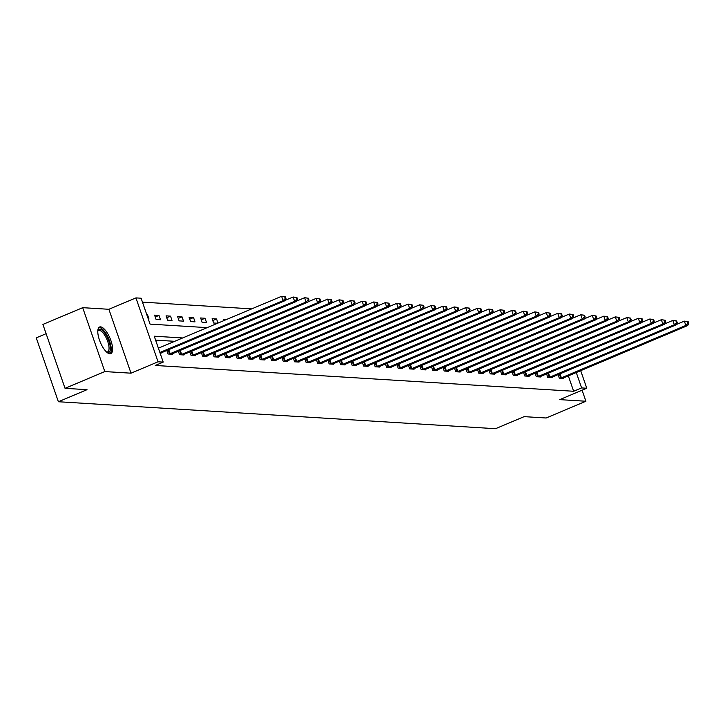<?xml version="1.0" encoding="UTF-8"?>
<svg xmlns="http://www.w3.org/2000/svg" width="725" height="725" viewBox="0 0 725 725"><rect width="100%" height="100%" fill="white"/><g stroke="black" fill="none" stroke-linecap="round" stroke-linejoin="round"><path stroke-width="1.09" d="M100.521 326.857A14.455 5.247 67.2 0 0 99.579 327.002A14.455 5.247 67.2 0 0 99.869 341.167A14.455 5.247 67.2 0 0 109.856 353.8A14.455 5.247 67.2 0 0 110.798 353.646A14.455 5.247 67.2 0 0 110.508 339.481A14.455 5.247 67.2 0 0 100.521 326.857M46.119 333.69L36.25 337.841L58.381 401.741L495.501 428.702L524.148 416.639L546.133 417.999L585.909 401.242L582.093 390.213M58.381 401.741L87.018 389.678L65.042 388.328L42.911 324.428L82.695 307.672L104.817 371.572L131.007 373.185L158.059 361.793L135.928 297.893L141.094 298.211L150.066 324.12L207.169 327.637M131.007 373.185L108.877 309.285L82.695 307.672M108.877 309.285L135.928 297.893M251.711 308.877L142.453 302.135M65.042 388.328L104.817 371.572M148.281 318.973L148.997 319.018L147.501 314.704L146.785 314.659M156.083 319.453L160.506 319.734L159.011 315.411L154.588 315.139L156.083 319.453M167.584 320.169L172.015 320.441L170.52 316.118L166.088 315.846L167.584 320.169M179.093 320.876L183.516 321.148L182.029 316.834L177.598 316.562L179.093 320.876M190.602 321.583L195.025 321.864L193.53 317.541L189.107 317.269L190.602 321.583M202.112 322.299L206.534 322.571L205.039 318.248L200.617 317.976L202.112 322.299M217.971 323.087L216.548 318.964L212.117 318.692L213.612 323.006L217.582 323.25M224.025 320.541L223.626 319.399L226.336 319.562M182.664 337.959L154.244 336.21L163.216 362.11L155.259 365.463L573.656 391.264L568.309 375.84M174.707 341.312L155.603 340.134M160.243 353.519L160.959 353.564L160.769 353.021M166.823 350.474L168.037 353.999L172.468 354.271L172.278 353.728M178.323 351.181L179.546 354.706L183.978 354.978L183.788 354.434M189.832 351.888L191.056 355.413L195.478 355.694L195.288 355.15M201.342 352.595L202.565 356.129L206.988 356.401L206.797 355.857M212.851 353.311L214.065 356.836L218.497 357.108L218.307 356.564M224.351 354.017L225.575 357.543L230.006 357.815L229.816 357.271M235.861 354.724L237.084 358.259L241.507 358.531L241.325 357.987M247.37 355.44L248.593 358.966L253.016 359.237L252.826 358.694M258.879 356.147L260.103 359.673L264.525 359.944L264.335 359.401M270.38 356.854L271.603 360.388L276.035 360.66L275.844 360.117M281.889 357.57L283.112 361.095L287.535 361.367L287.354 360.823M293.398 358.277L294.622 361.802L299.044 362.074L298.854 361.53M304.908 358.984L306.131 362.518L310.554 362.79L310.363 362.246M316.417 359.7L317.632 363.225L322.063 363.497L321.873 362.953M327.917 360.407L329.141 363.932L333.563 364.204L333.382 363.66M339.427 361.113L340.65 364.648L345.073 364.92L344.882 364.376M350.936 361.829L352.16 365.355L356.582 365.627L356.392 365.083M362.446 362.536L363.66 366.062L368.092 366.333L367.901 365.79M373.946 363.243L375.169 366.768L379.601 367.049L379.411 366.506M385.455 363.959L386.679 367.484L391.101 367.756L390.92 367.212M396.965 364.666L398.188 368.191L402.611 368.463L402.42 367.919M408.474 365.373L409.688 368.898L414.12 369.179L413.93 368.635M419.974 366.08L421.198 369.614L425.629 369.886L425.439 369.342M431.484 366.796L432.707 370.321L437.13 370.593L436.948 370.049M442.993 367.502L444.217 371.028L448.639 371.309L448.449 370.756M454.502 368.209L455.726 371.744L460.148 372.016L459.958 371.472M466.003 368.925L467.226 372.451L471.658 372.722L471.468 372.179M477.512 369.632L478.736 373.157L483.158 373.429L482.977 372.886M489.022 370.339L490.245 373.873L494.668 374.145L494.477 373.602M500.531 371.055L501.754 374.58L506.177 374.852L505.987 374.308M512.04 371.762L513.255 375.287L517.686 375.559L517.496 375.015M523.541 372.469L524.764 376.003L529.196 376.275L529.005 375.731M535.05 373.185L536.273 376.71L540.696 376.982L540.506 376.438M546.559 373.892L547.783 377.417L552.205 377.689L552.015 377.145M558.069 374.598L559.283 378.133L563.715 378.405L563.524 377.861M580.68 370.629L586.779 388.237L559.727 399.629L585.909 401.242M586.779 388.237L581.613 387.92L576.266 372.487M573.656 391.264L581.613 387.92M163.216 362.11L158.059 361.793M146.894 314.958L147.501 314.704M155.232 317.006L159.011 315.411M166.741 317.713L170.52 316.118M178.241 318.42L182.029 316.834M189.751 319.136L193.53 317.541M201.26 319.843L205.039 318.248M212.769 320.55L216.548 318.964M159.89 352.495L283.085 300.612L284.925 300.73L160.162 353.283M158.394 348.181L281.59 296.298L285.396 296.797L284.662 296.752L285.26 298.483L285.994 298.528L285.396 296.797M285.26 298.483L283.085 300.612L281.59 296.298L284.662 296.752M284.925 300.73L285.994 298.528M97.793 330.999A12.506 4.54 -112.8 0 1 97.812 330.935A12.506 4.54 -112.8 0 1 106.213 335.303A12.506 4.54 -112.8 0 1 110.318 348.018A12.506 4.54 -112.8 0 1 106.756 352.169A12.506 4.54 -112.8 0 1 106.693 352.132M106.475 351.933A11.582 4.205 67.2 0 0 107.617 351.87A11.582 4.205 67.2 0 0 105.243 336.047A11.582 4.205 67.2 0 0 98.627 330.528A11.582 4.205 67.2 0 0 97.784 331.298M109.973 353.8A14.364 5.211 67.2 0 0 106.548 334.479A14.364 5.211 67.2 0 0 98.89 327.483M169.233 354.072L294.595 301.319L296.434 301.437L171.272 354.199M285.097 300.377L293.099 297.005L296.906 297.513L296.172 297.468L296.77 299.189L297.504 299.235L296.906 297.513M296.77 299.189L294.595 301.319L293.099 297.005L296.172 297.468M296.434 301.437L297.504 299.235M180.743 354.779L306.095 302.035L307.944 302.144L182.782 354.906M296.607 301.083L304.609 297.712L308.415 298.22L307.672 298.174L308.27 299.896L309.013 299.942L308.415 298.22M308.27 299.896L306.095 302.035L304.609 297.712L307.672 298.174M307.944 302.144L309.013 299.942M192.252 355.495L317.604 302.742L319.453 302.86L194.291 355.612M308.116 301.79L316.109 298.428L319.915 298.927L319.181 298.881L319.779 300.612L320.513 300.657L319.915 298.927M319.779 300.612L317.604 302.742L316.109 298.428L319.181 298.881M319.453 302.86L320.513 300.657M203.752 356.202L329.114 303.449L330.962 303.567L205.791 356.328M319.625 302.506L327.618 299.135L331.425 299.633L330.691 299.588L331.289 301.319L332.023 301.364L331.425 299.633M331.289 301.319L329.114 303.449L327.618 299.135L330.691 299.588M330.962 303.567L332.023 301.364M215.262 356.908L340.623 304.165L342.463 304.273L217.301 357.035M331.126 303.213L339.128 299.842L342.934 300.349L342.2 300.304L342.798 302.026L343.532 302.071L342.934 300.349M342.798 302.026L340.623 304.165L339.128 299.842L342.2 300.304M342.463 304.273L343.532 302.071M226.771 357.624L352.132 304.872L353.972 304.98L228.81 357.742M342.635 303.92L350.637 300.558L354.443 301.056L353.7 301.011L354.298 302.742L355.042 302.787L354.443 301.056M354.298 302.742L352.132 304.872L350.637 300.558L353.7 301.011M353.972 304.98L355.042 302.787M238.28 358.331L363.633 305.578L365.482 305.696L240.319 358.458M354.144 304.627L362.138 301.265L365.953 301.763L365.21 301.718L365.808 303.449L366.551 303.494L365.953 301.763M365.808 303.449L363.633 305.578L362.138 301.265L365.21 301.718M365.482 305.696L366.551 303.494M249.781 359.038L375.142 306.294L376.991 306.403L251.82 359.165M365.654 305.343L373.647 301.972L377.453 302.479L376.719 302.434L377.317 304.156L378.051 304.201L377.453 302.479M377.317 304.156L375.142 306.294L373.647 301.972L376.719 302.434M376.991 306.403L378.051 304.201M261.29 359.745L386.652 307.001L388.491 307.11L263.329 359.872M377.163 306.05L385.156 302.678L388.962 303.186L388.228 303.141L388.827 304.872L389.561 304.917L388.962 303.186M388.827 304.872L386.652 307.001L385.156 302.678L388.228 303.141M388.491 307.11L389.561 304.917M272.799 360.461L398.161 307.708L400.001 307.826L274.838 360.588M388.663 306.757L396.666 303.394L400.472 303.893L399.729 303.847L400.327 305.578L401.07 305.624L400.472 303.893M400.327 305.578L398.161 307.708L396.666 303.394L399.729 303.847M400.001 307.826L401.07 305.624M284.309 361.168L409.661 308.424L411.51 308.533L286.348 361.295M400.173 307.472L408.166 304.101L411.981 304.609L411.238 304.563L411.836 306.285L412.579 306.331L411.981 304.609M411.836 306.285L409.661 308.424L408.166 304.101L411.238 304.563M411.51 308.533L412.579 306.331M295.818 361.875L421.171 309.131L423.019 309.24L297.848 362.002M411.682 308.179L419.675 304.808L423.482 305.316L422.748 305.27L423.346 307.001L424.08 307.047L423.482 305.316M423.346 307.001L421.171 309.131L419.675 304.808L422.748 305.27M423.019 309.24L424.08 307.047M307.318 362.591L432.68 309.838L434.52 309.956L309.358 362.718M423.192 308.886L431.185 305.524L434.991 306.022L434.257 305.977L434.855 307.708L435.589 307.753L434.991 306.022M434.855 307.708L432.68 309.838L431.185 305.524L434.257 305.977M434.52 309.956L435.589 307.753M318.828 363.298L444.189 310.545L446.029 310.663L320.867 363.424M434.692 309.602L442.694 306.231L446.5 306.738L445.766 306.693L446.364 308.415L447.098 308.46L446.5 306.738M446.364 308.415L444.189 310.545L442.694 306.231L445.766 306.693M446.029 310.663L447.098 308.46M330.337 364.004L455.69 311.261L457.538 311.369L332.376 364.131M446.201 310.309L454.194 306.938L458.01 307.445L457.267 307.4L457.865 309.131L458.608 309.176L458.01 307.445M457.865 309.131L455.69 311.261L454.194 306.938L457.267 307.4M457.538 311.369L458.608 309.176M341.847 364.72L467.199 311.968L469.048 312.085L343.877 364.847M457.711 311.016L465.704 307.654L469.51 308.152L468.776 308.107L469.374 309.838L470.108 309.883L469.51 308.152M469.374 309.838L467.199 311.968L465.704 307.654L468.776 308.107M469.048 312.085L470.108 309.883M353.347 365.427L478.708 312.674L480.548 312.792L355.386 365.554M469.22 311.732L477.213 308.361L481.019 308.868L480.285 308.823L480.883 310.545L481.618 310.59L481.019 308.868M480.883 310.545L478.708 312.674L477.213 308.361L480.285 308.823M480.548 312.792L481.618 310.59M364.856 366.134L490.218 313.39L492.058 313.499L366.895 366.261M480.72 312.439L488.722 309.067L492.529 309.575L491.795 309.53L492.393 311.252L493.127 311.297L492.529 309.575M492.393 311.252L490.218 313.39L488.722 309.067L491.795 309.53M492.058 313.499L493.127 311.297M376.366 366.85L501.727 314.097L503.567 314.215L378.405 366.968M492.23 313.146L500.232 309.783L504.038 310.282L503.295 310.237L503.893 311.968L504.636 312.013L504.038 310.282M503.893 311.968L501.727 314.097L500.232 309.783L503.295 310.237M503.567 314.215L504.636 312.013M387.875 367.557L513.228 314.804L515.076 314.922L389.914 367.684M503.739 313.862L511.732 310.49L515.548 310.998L514.804 310.952L515.403 312.674L516.146 312.72L515.548 310.998M515.403 312.674L513.228 314.804L511.732 310.49L514.804 310.952M515.076 314.922L516.146 312.72M399.375 368.264L524.737 315.52L526.586 315.629L401.414 368.391M515.248 314.568L523.242 311.197L527.048 311.705L526.314 311.659L526.912 313.381L527.646 313.427L527.048 311.705M526.912 313.381L524.737 315.52L523.242 311.197L526.314 311.659M526.586 315.629L527.646 313.427M410.885 368.98L536.246 316.227L538.086 316.345L412.924 369.097M526.749 315.275L534.751 311.913L538.557 312.412L537.823 312.366L538.421 314.097L539.155 314.142L538.557 312.412M538.421 314.097L536.246 316.227L534.751 311.913L537.823 312.366M538.086 316.345L539.155 314.142M422.394 369.687L547.756 316.934L549.595 317.052L424.433 369.813M538.258 315.991L546.26 312.62L550.067 313.118L549.323 313.073L549.922 314.804L550.665 314.849L550.067 313.118M549.922 314.804L547.756 316.934L546.26 312.62L549.323 313.073M549.595 317.052L550.665 314.849M433.903 370.393L559.256 317.65L561.105 317.758L435.942 370.52M549.768 316.698L557.761 313.327L561.576 313.834L560.833 313.789L561.431 315.511L562.174 315.556L561.576 313.834M561.431 315.511L559.256 317.65L557.761 313.327L560.833 313.789M561.105 317.758L562.174 315.556M445.413 371.109L570.765 318.357L572.614 318.474L447.443 371.227M561.277 317.405L569.27 314.043L573.076 314.541L572.342 314.496L572.94 316.227L573.674 316.272L573.076 314.541M572.94 316.227L570.765 318.357L569.27 314.043L572.342 314.496M572.614 318.474L573.674 316.272M456.913 371.816L582.275 319.063L584.114 319.181L458.952 371.943M572.786 318.112L580.779 314.75L584.586 315.248L583.852 315.203L584.45 316.934L585.184 316.979L584.586 315.248M584.45 316.934L582.275 319.063L580.779 314.75L583.852 315.203M584.114 319.181L585.184 316.979M468.423 372.523L593.784 319.779L595.624 319.888L470.462 372.65M584.287 318.828L592.289 315.457L596.095 315.964L595.352 315.919L595.95 317.641L596.693 317.686L596.095 315.964M595.95 317.641L593.784 319.779L592.289 315.457L595.352 315.919M595.624 319.888L596.693 317.686M479.932 373.23L605.284 320.486L607.133 320.595L481.971 373.357M595.796 319.535L603.789 316.173L607.604 316.671L606.861 316.626L607.459 318.357L608.202 318.402L607.604 316.671M607.459 318.357L605.284 320.486L603.789 316.173L606.861 316.626M607.133 320.595L608.202 318.402M491.441 373.946L616.794 321.193L618.643 321.311L493.471 374.073M607.305 320.242L615.298 316.879L619.105 317.378L618.371 317.333L618.969 319.063L619.703 319.109L619.105 317.378M618.969 319.063L616.794 321.193L615.298 316.879L618.371 317.333M618.643 321.311L619.703 319.109M502.942 374.653L628.303 321.909L630.143 322.018L504.981 374.78M618.815 320.958L626.808 317.586L630.614 318.094L629.88 318.048L630.478 319.77L631.212 319.816L630.614 318.094M630.478 319.77L628.303 321.909L626.808 317.586L629.88 318.048M630.143 322.018L631.212 319.816M514.451 375.36L639.812 322.616L641.652 322.725L516.49 375.487M630.315 321.664L638.317 318.293L642.123 318.801L641.389 318.755L641.987 320.486L642.722 320.532L642.123 318.801M641.987 320.486L639.812 322.616L638.317 318.293L641.389 318.755M641.652 322.725L642.722 320.532M525.96 376.076L651.313 323.323L653.162 323.441L527.999 376.202M641.824 322.371L649.827 319.009L653.633 319.507L652.89 319.462L653.488 321.193L654.231 321.238L653.633 319.507M653.488 321.193L651.313 323.323L649.827 319.009L652.89 319.462M653.162 323.441L654.231 321.238M537.47 376.782L662.822 324.039L664.671 324.147L539.509 376.909M653.334 323.087L661.327 319.716L665.133 320.223L664.399 320.178L664.997 321.9L665.731 321.945L665.133 320.223M664.997 321.9L662.822 324.039L661.327 319.716L664.399 320.178M664.671 324.147L665.731 321.945M548.97 377.489L674.332 324.746L676.18 324.854L551.009 377.616M664.843 323.794L672.836 320.423L676.643 320.93L675.908 320.885L676.507 322.616L677.241 322.661L676.643 320.93M676.507 322.616L674.332 324.746L672.836 320.423L675.908 320.885M676.18 324.854L677.241 322.661M560.479 378.205L685.841 325.452L687.681 325.57L562.518 378.332M676.343 324.501L684.346 321.139L688.152 321.637L687.418 321.592L688.016 323.323L688.75 323.368L688.152 321.637M688.016 323.323L685.841 325.452L684.346 321.139L687.418 321.592M687.681 325.57L688.75 323.368M169.514 353.972L168.109 349.93M170.157 353.728L168.753 349.658M181.014 354.688L179.619 350.637M181.667 354.434L180.253 350.365M192.524 355.395L191.119 351.344M193.176 355.15L191.762 351.072M204.033 356.102L202.628 352.051M204.677 355.857L203.272 351.788M215.542 356.818L214.138 352.767M216.186 356.564L214.781 352.495M227.052 357.525L225.647 353.474M227.695 357.28L226.282 353.202M238.552 358.232L237.157 354.181M239.205 357.987L237.791 353.918M250.062 358.947L248.657 354.897M250.705 358.694L249.3 354.625M261.571 359.654L260.166 355.603M262.214 359.41L260.81 355.332M273.08 360.361L271.676 356.31M273.724 360.117L272.31 356.048M284.581 361.077L283.185 357.026M285.233 360.823L283.819 356.754M296.09 361.784L294.685 357.733M296.743 361.539L295.329 357.461M307.599 362.491L306.195 358.44M308.243 362.246L306.838 358.177M319.109 363.198L317.704 359.156M319.752 362.953L318.338 358.884M330.609 363.914L329.213 359.863M331.262 363.669L329.848 359.591M342.118 364.621L340.714 360.57M342.771 364.376L341.357 360.307M353.628 365.327L352.223 361.286M354.271 365.083L352.867 361.014M365.137 366.043L363.733 361.993M365.781 365.799L364.376 361.721M376.638 366.75L375.242 362.699M377.29 366.506L375.876 362.437M388.147 367.457L386.751 363.415M388.799 367.212L387.386 363.143M399.656 368.173L398.252 364.122M400.3 367.919L398.895 363.85M411.166 368.88L409.761 364.829M411.809 368.635L410.404 364.557M422.675 369.587L421.27 365.545M423.318 369.342L421.905 365.273M434.175 370.303L432.78 366.252M434.828 370.049L433.414 365.98M445.685 371.01L444.28 366.959M446.337 370.765L444.923 366.687M457.194 371.717L455.789 367.666M457.837 371.472L456.433 367.403M468.703 372.433L467.299 368.382M469.347 372.179L467.933 368.11M480.204 373.139L478.808 369.088M480.856 372.895L479.442 368.817M491.713 373.846L490.308 369.795M492.366 373.602L490.952 369.532M503.222 374.562L501.818 370.511M503.866 374.308L502.461 370.239M514.732 375.269L513.327 371.218M515.375 375.024L513.971 370.946M526.232 375.976L524.837 371.925M526.885 375.731L525.471 371.662M537.742 376.692L536.337 372.641M538.394 376.438L536.98 372.369M549.251 377.399L547.846 373.348M549.894 377.154L548.49 373.076M560.76 378.106L559.356 374.055M561.404 377.861L559.999 373.792"/></g></svg>
